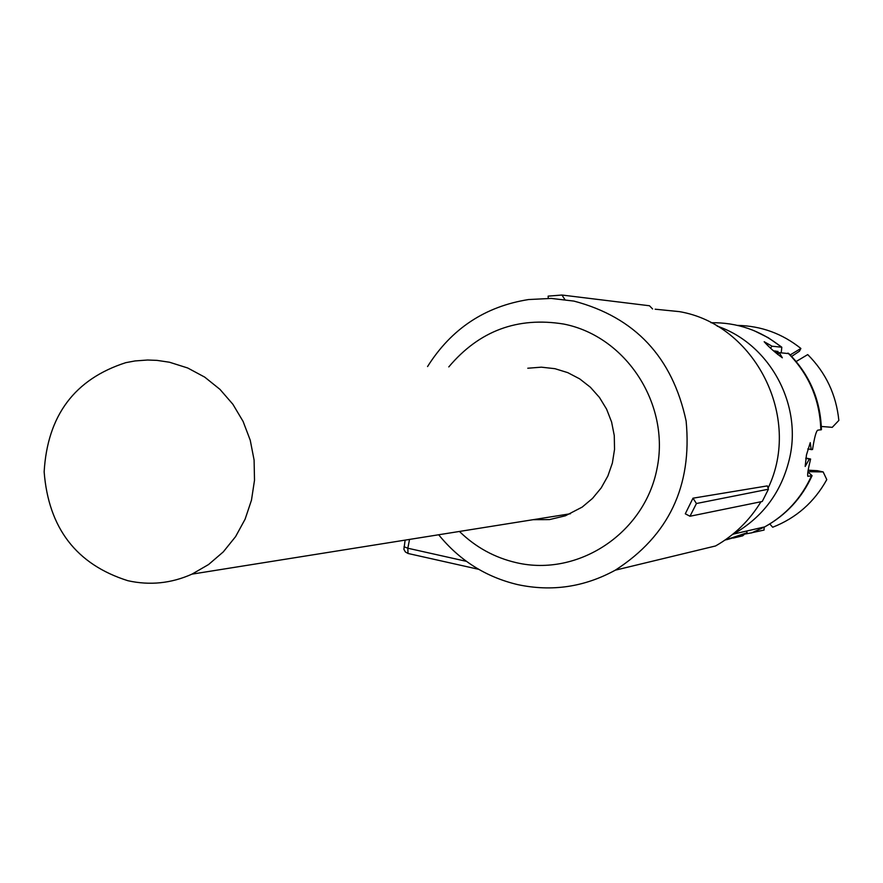 <?xml version="1.0" encoding="UTF-8"?>
<svg xmlns="http://www.w3.org/2000/svg" width="883" height="883" viewBox="0 0 883 883"><rect width="100%" height="100%" fill="white"/><g stroke="black" fill="none" stroke-linecap="round" stroke-linejoin="round"><path stroke-width="1.32" d="M527.78 368.233L541.356 367.173L554.932 368.686L567.758 372.637L579.701 378.884L590.385 387.24L599.458 397.449L606.599 409.16L611.599 422.008L614.27 435.562L614.535 449.381L612.383 463.001L607.879 475.992L601.191 487.924L592.515 498.409L582.173 507.107L565.385 515.793L549.425 519.601L533.056 519.701M169.481 362.229L187.704 367.99L204.713 377.118L219.944 389.348L232.88 404.271L243.09 421.412L250.242 440.22L254.094 460.054L254.503 480.275L251.467 500.197L245.099 519.193L235.595 536.61L223.289 551.886L208.587 564.524L191.975 574.138C171.247 583.398 149.878 585.595 127.858 580.705C76.457 564.469 48.554 528.189 44.15 471.864C47.45 415.496 74.68 379.094 125.816 362.659L135.066 360.937L147.582 360.021L157.008 360.374L169.481 362.229M692.989 498.189L696.433 503.52L689.987 516.246L685.296 513.807L692.989 498.189L767.338 485.893L768.431 489.215L696.433 503.52M438.674 534.767C459.568 560.462 485.937 577.085 517.78 584.634C551.908 591.886 584.414 587.063 615.296 570.175L715.572 545.959C734.402 535.23 749.535 520.495 760.969 501.743M768.078 488.133C802.172 417.56 755.02 324.48 679.424 311.633L655.164 309.205M615.296 570.175C668.729 535.76 692.338 486.058 686.124 421.036C672.46 357.24 635.076 317.262 573.961 301.103L551.301 298.421L528.575 299.547C485.01 306.445 451.345 328.785 427.56 366.555M768.431 489.215L762.25 501.478L689.987 516.246M448.796 366.909C479.193 330.827 517.515 316.544 563.762 324.061C626.179 336.291 670.385 404.392 656.985 468.73C644.502 533.277 578.144 577.074 516.5 562.714C494.668 557.681 475.639 547.261 459.436 531.456M652.592 308.951L649.48 305.761L561.952 295.032L548.144 296.136L548.277 298.355M564.877 299.569L561.952 295.032M790.208 354.922L800.881 348.465L799.424 351.224L791.654 356.423M770.473 348.057L772.084 346.213L764.181 341.732C768.828 347.008 774.888 352.361 782.349 357.803L779.259 352.637L777.669 354.458L778.011 351.456L773.607 350.86M772.084 346.213L781.819 347.24L781.223 352.736M800.881 348.465C782.261 333.586 761.157 325.904 737.592 325.397M821.345 426.467L832.25 427.339L838.85 420.418C836.223 394.69 825.848 372.736 807.724 354.591L796.168 361.511M769.788 523.972L772.691 527.239C796.311 517.979 814.336 502.107 826.786 479.612L823.166 471.93L817.338 470.694L808.177 470.197M823.166 471.93L809.49 471.71L808.32 472.284L812.084 475.661L807.868 476.334C807.183 474.933 808.1 469.16 810.605 459.039L805.76 458.487M752.426 532.592L764.06 530.076L764.159 527.195M807.757 448.983L812.537 449.546C814.369 437.769 816.08 431.323 817.68 430.198L821.433 429.657C820.484 400.021 809.645 374.679 788.927 353.641L779.259 352.637M811.179 449.701L810.252 442.637L806.455 454.966L805.175 466.456L809.236 459.226M810.605 459.039L805.848 458.034M742.161 534.568L751.974 532.769M742.338 535.087L746.93 532.802L724.921 540.12M726.709 539.69L733.21 537.791M744.005 534.701L742.658 535.849L733.298 538.056M732.095 534.8L733.42 534.083C763.32 516.941 782.139 491.257 789.877 457.008C801.841 402.758 768.707 343.498 717.151 326.114M409.546 539.414L407.825 548.222L466.434 561.345M405.131 540.12L403.884 549.314L405.374 551.952L408.012 553.464L407.825 548.222L404.028 546.743M478.707 569.325L408.321 553.542M777.978 353.134L775.175 350.948M780.925 346.732C760.329 330.319 737.029 322.317 711.014 322.736M820.826 429.933C819.899 399.867 808.96 374.249 787.989 353.068M751.565 532.924L764.722 526.886C785.771 515.153 801.356 498.155 811.466 475.915M734.369 537.802L742.658 535.849M191.975 574.138L570.473 513.729M753.994 330.639L768.232 337.703L781.289 346.798M812.084 475.661C801.919 497.99 786.124 515.065 764.722 526.886L733.42 534.083M747.161 532.89L746.565 531.058"/></g></svg>
